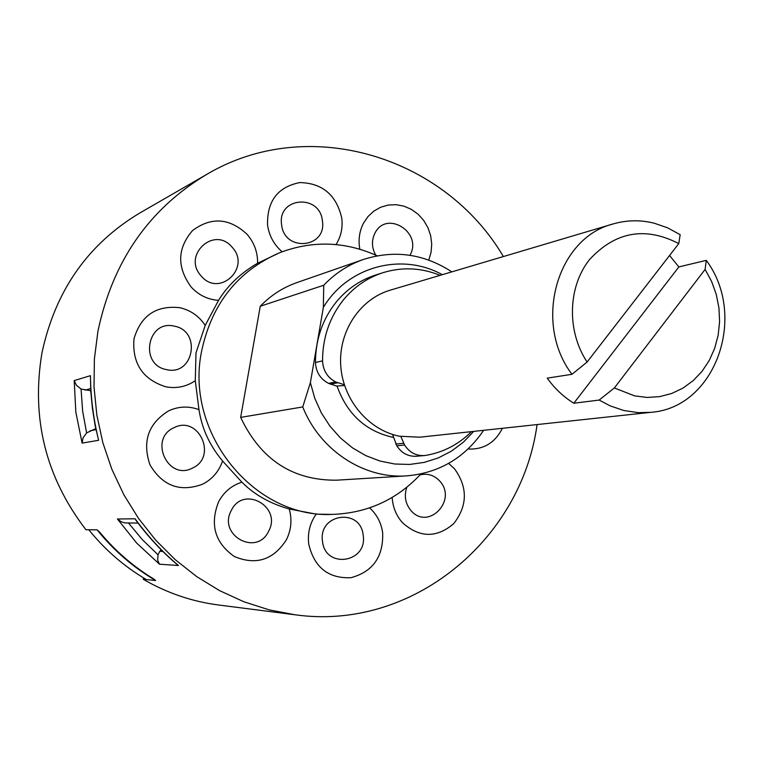 <?xml version="1.0" encoding="UTF-8"?>
<svg xmlns="http://www.w3.org/2000/svg" width="763" height="763" viewBox="0 0 763 763"><rect width="100%" height="100%" fill="white"/><g stroke="black" fill="none" stroke-linecap="round" stroke-linejoin="round"><path stroke-width="1.14" d="M634.597 395.873L647.148 397.447L659.633 396.636L671.688 393.489L682.98 388.109L693.176 380.651L702.017 371.362L709.247 360.489L714.664 348.367L718.145 335.329L719.585 321.738L718.956 307.975L716.276 294.423L711.612 281.461L705.098 269.434L706.28 260.355C747.902 315.958 715.456 407.824 650.829 412.335L638.288 412.659L623.762 410.484L610.219 405.887L599.165 400.06L614.349 387.957L634.597 395.873M571.983 374.299C532.832 322.949 556.752 238.046 613.042 223.969C626.633 220.021 640.376 219.763 654.273 223.216L667.596 227.822L680.167 234.68L678.765 243.588L587.1 362.034L571.983 374.299L547.214 378.143C554.634 388.453 563.495 396.817 573.805 403.236L599.165 400.06M613.042 223.969L390.198 290.178C360.041 299.001 338.543 331.237 340.718 365.324C342.701 399.421 368.1 429.893 399.316 436.207L419.688 437.199L650.829 412.335M678.765 243.588C645.088 226.268 615.312 231.637 589.446 259.678C567.748 286.983 566.651 331.285 587.1 362.034M573.805 403.236L678.86 266.916L669.552 255.491M678.86 266.916L706.28 260.355M614.349 387.957L705.098 269.434M400.823 436.493L404.59 445.01C409.397 452.411 415.949 455.94 424.247 455.578L425.659 455.406C443.341 452.392 458.611 444.467 471.467 431.629M392.564 434.443L396.808 445.792C401.567 453.127 408.062 456.608 416.302 456.255L424.247 455.578M440.117 275.348C421.195 267.66 402.091 266.792 382.807 272.734C367.489 277.761 354.48 286.659 343.779 299.439C329.711 316.912 322.635 337.389 322.539 360.88C323.064 370.56 327.461 377.59 335.72 381.967L344.313 384.733M382.807 272.734L375.243 275.166C360.06 280.155 347.155 288.977 336.54 301.633C322.587 318.944 315.567 339.23 315.462 362.492C315.987 372.077 320.346 379.039 328.538 383.369L336.502 386.04L344.58 385.544M377.189 255.815C345.076 241.327 312.592 240.278 279.735 252.687C237.798 270.903 211.761 303.731 201.604 351.19C184.484 433.069 254.222 518.392 332.239 514.405C367.337 513.175 396.913 499.679 420.947 473.928M195.28 380.689L196.005 352.802L205.218 325.381C199.038 316.14 190.636 310.255 180.02 307.727C156.272 305.086 140.926 315.462 133.964 338.858C132.094 363.398 142.662 379.373 165.676 386.765C176.444 388.796 186.315 386.765 195.28 380.689L198.981 409.645C188.757 405.887 178.676 406.269 168.737 410.799C148.27 423.455 142.032 441.491 150.006 464.915C162.643 486.012 180.163 492.45 202.577 484.209C212.257 479.212 218.924 471.477 222.596 461.005C209.73 445.687 201.861 428.568 198.981 409.645M222.596 461.005L241.89 482.178C231.675 485.44 223.921 491.954 218.628 501.72C209.644 524.496 214.88 542.76 234.327 556.513C256.044 565.564 273.402 559.985 286.402 539.765C291.247 529.884 292.2 519.632 289.263 508.997C270.131 503.609 254.337 494.672 241.89 482.178M289.263 508.997L316.197 514.138C309.959 522.998 307.46 532.917 308.7 543.905C314.222 567.424 328.328 578.678 351.018 577.696C372.897 571.697 383.446 556.752 382.664 532.87C381.233 522.817 376.884 514.491 369.626 507.872M332.239 514.405L316.197 514.138M363.293 259.506L296.836 282.615C282.93 287.508 270.731 295.386 260.259 306.249L323.741 285.238C335.062 273.373 348.252 264.799 363.293 259.506C394.404 249.625 423.923 253.745 451.849 271.857M442.321 274.69C401.891 252.162 347.909 266.249 323.35 307.422L316.96 344.523M323.741 285.238L323.35 307.422M117.435 519.012L135.089 518.783C147.984 536.484 162.443 552.059 178.475 565.517L159.486 564.21L136.739 543.132L117.435 519.012L121.002 521.644L124.693 522.913L138.036 523.084M82.108 443.103L75.833 412.154L74.202 380.603L76.376 385.239L81.059 389.025L82.633 411.114L86.61 432.898L83.033 437.876L82.108 443.103L98.618 440.289C93.41 418.992 90.683 397.447 90.435 375.663L90.759 391.095L92.399 408.224L95.079 425.258L98.618 440.289M503.38 256.549C444.352 156.11 308.033 114.097 206.506 174.527C148.909 209.081 112.714 261.289 97.941 331.18L94.393 358.925L94.021 387.022L96.844 415.062L102.824 442.626L111.865 469.302L123.825 494.701L138.532 518.439L155.747 540.194L175.194 559.641L196.587 576.532L219.601 590.638L243.883 601.778L269.072 609.847L294.823 614.749C411.734 631.344 521.253 540.118 537.057 424.772L537.085 424.571M206.506 174.527L139.753 213.03C87.869 244.16 55.27 290.798 41.946 352.945C31.064 418.382 45.723 477.304 85.923 529.722L97.082 529.818L99.791 532.297C115.366 551.039 133.334 566.604 153.716 578.983L155.614 580.5L143.234 579.279C166.897 592.985 191.952 601.549 218.39 604.973L294.823 614.749M128.594 523.132L142.395 539.699L158.036 554.787L157.683 560.28L159.486 564.21M143.234 579.279L143.845 578.068M86.61 432.898L95.737 428.625M90.74 390.723L81.059 389.025M135.089 518.783L136.024 520.395C148.251 536.904 161.87 551.544 176.882 564.334L178.475 565.517M158.036 554.787L159.81 551.296L162.834 551.439M161.06 549.656L159.81 551.296M337.046 386.097C347.127 414.166 365.801 431.248 393.069 437.361M316.817 345.372L310.388 382.644L314.728 398.181L321.318 412.831L329.978 426.221L340.479 438.01L352.544 447.9L365.849 455.645L380.041 461.052L394.767 464.009L409.636 464.448L424.295 462.388L438.353 457.895L451.496 451.105L463.389 442.187L473.756 431.381M310.388 382.644L302.739 406.946C319.888 450.361 363.941 479.069 406.708 475.874L336.473 480.194C292.63 480.518 260.688 459.584 240.66 417.39L260.259 306.249M483.647 430.322C464.867 457.81 439.221 472.993 406.708 475.874M240.66 417.39L302.739 406.946M279.735 252.687L257.598 263.245C257.751 252.305 254.241 242.663 247.069 234.298C229.425 217.932 211.256 216.673 192.562 230.531C177.226 248.356 176.758 267.184 191.151 287.012C198.714 295.176 207.86 299.621 218.561 300.345C227.603 285.515 240.612 273.154 257.598 263.245M218.561 300.345L205.218 325.381M88.785 529.751C105.189 550.056 124.407 566.671 146.42 579.594L155.614 580.5C133.258 567.367 113.744 550.476 97.082 529.818L88.785 529.751M403.551 443.255L395.768 444.056M322.539 360.88L315.462 362.492M337.542 382.826L330.331 384.218M335.72 381.967L328.538 383.369M404.59 445.01L396.808 445.792M201.318 276.12C219.515 297.866 251.494 267.412 232.066 247.145C214.165 225.314 181.689 255.615 201.318 276.12M192.562 468.034C217.894 456.789 198.561 414.719 173.964 427.7C148.327 438.839 167.994 481.339 192.562 468.034M268.595 531.286C282.32 506.851 243.502 484.839 231.342 510.38C217.436 535.073 256.73 556.885 268.595 531.286M363.178 535.273C360.661 507.5 318.009 513.594 322.511 541.349C325.21 569.37 367.823 562.751 363.178 535.273M406.86 487.233C403.932 495.816 405.287 503.58 410.923 510.495C428.138 531.115 457.962 500.042 439.583 480.909C434.052 475.111 427.538 473.117 420.022 474.929M409.979 255.29L410.065 255.109C422.912 232.324 386.173 209.501 374.814 233.421C371.4 240.65 371.715 247.899 375.739 255.147M281.604 224.694C284.265 252.448 327.022 248.213 322.406 220.888C319.907 193.382 277.122 197.112 281.604 224.694M166.553 369.626C193.659 376.331 201.785 331.018 174.441 326.192C147.335 319.172 138.923 364.924 166.553 369.626M392.172 497.438C392.783 507.128 396.188 515.521 402.378 522.607C419.383 537.886 436.484 538.258 453.67 523.714C467.614 505.726 467.891 487.404 454.5 468.768L448.625 463.399M468.015 449.035C483.551 449.712 495.015 442.798 502.426 428.301M428.787 260.097L431.095 252.2L431.715 243.893L430.637 235.557L427.89 227.584L423.627 220.335L418.019 214.165L411.352 209.358L403.913 206.144L396.073 204.684L388.186 205.056L380.623 207.24L373.765 211.151L367.938 216.606L363.417 223.34C359.363 231.361 358.162 239.983 359.821 249.196M336.016 244.561C340.994 236.616 342.911 227.813 341.767 218.142C336.445 194.994 322.472 183.139 299.849 182.567C277.713 186.973 266.945 201.127 267.555 225.037C269.12 235.805 273.974 244.713 282.138 251.752M74.202 380.603L90.435 375.663M90.139 430.78L95.947 429.664M90.606 388.577L84.998 390.131"/></g></svg>

